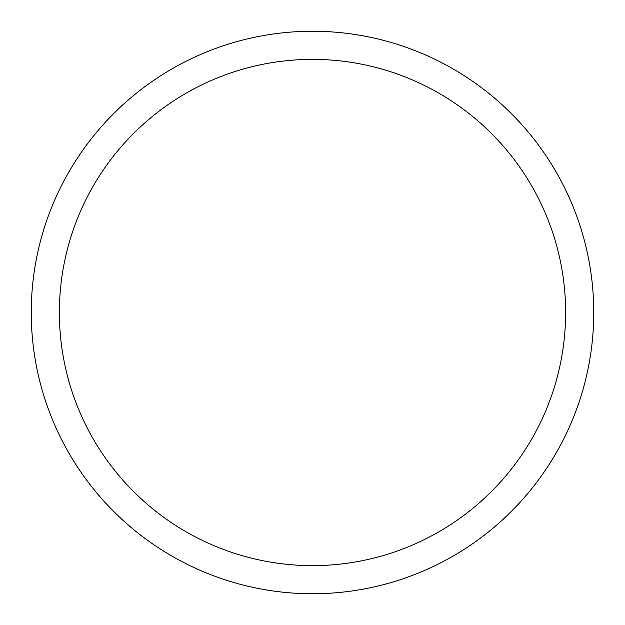 <?xml version="1.0" encoding="UTF-8"?>
<svg xmlns="http://www.w3.org/2000/svg" width="625" height="625" viewBox="0 0 625 625"><rect width="100%" height="100%" fill="white"/><g stroke="black" fill="none" stroke-linecap="round" stroke-linejoin="round"><path stroke-width="0.94" d="M312.5 31.25A281.25 281.25 0 0 1 593.75 312.5A281.25 281.25 0 0 1 312.5 593.75A281.25 281.25 0 0 1 31.25 312.5A281.25 281.25 0 0 1 312.5 31.25M312.5 59.375A253.125 253.125 0 0 1 565.625 312.5A253.125 253.125 0 0 1 312.5 565.625A253.125 253.125 0 0 1 59.375 312.5A253.125 253.125 0 0 1 312.5 59.375"/></g></svg>
